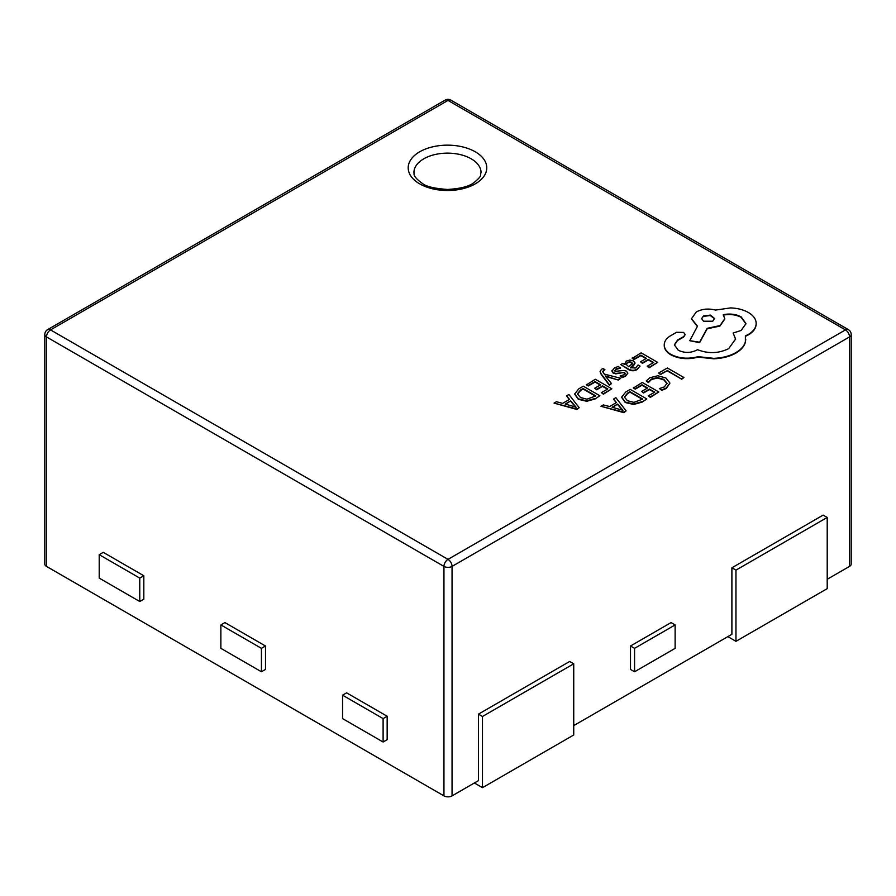 <?xml version="1.0" encoding="UTF-8"?>
<svg xmlns="http://www.w3.org/2000/svg" width="896" height="896" viewBox="0 0 896 896"><rect width="100%" height="100%" fill="white"/><g stroke="black" fill="none" stroke-linecap="round" stroke-linejoin="round"><path stroke-width="1.34" d="M481.04 172.514A33.555 19.376 0 0 0 471.206 158.816A33.555 19.376 0 0 0 434.65 154.616A33.555 19.376 0 0 0 413.93 172.514C414.792 173.298 411.141 175.37 422.576 183.579C426.171 186.57 434.515 188.53 447.63 189.459C460.622 188.653 469.448 186.346 474.096 182.526C482.944 175.269 479.864 175.336 481.04 172.514M554.053 403.099L576.89 409.472L579.174 407.691L568.938 394.509L566.574 395.864L569.509 399.392L562.621 403.368L556.416 401.733L554.053 403.099L576.89 409.002L579.174 407.691M566.574 395.864L569.24 399.549M586.432 384.395L588.325 385.493L595.078 381.584L600.645 384.798L594.731 388.214L596.624 389.301L602.538 385.896L607.824 388.942L601.44 392.627L603.344 393.725L611.867 388.808L595.325 379.266L586.432 384.866L588.325 385.952L595.078 382.054L600.242 385.034M601.44 392.627L603.344 394.195L611.867 388.808M594.731 388.214L596.624 389.771L602.538 386.355L607.421 389.178M600.107 371.616L601.138 374.326L609.37 385.269L611.52 383.555L605.203 375.906M602.683 371.582L604.923 369.634L603.075 368.57L601.574 369.242L600.096 371.381L601.138 373.856L609.37 384.798L611.52 383.555M605.797 376.499L618.386 380.061L620.704 378.246L604.285 374.125L602.661 371.336M614.522 370.742L615.955 369.454L620.502 368.144L618.363 366.442L614.466 367.898L611.901 371.157M611.968 370.418L613.189 372.669L615.832 373.397L624.613 372.534L625.128 373.554L623.941 374.752L620.088 375.995L622.093 377.619L625.419 376.309L627.805 373.15M611.968 370.888L613.189 373.128L615.832 373.856L623.056 372.624L624.613 372.994L625.128 374.024M620.76 364.582L628.354 369.443C631.344 371.168 634.267 371.202 637.112 369.566L640.069 366.117L638.064 364.952L635.622 368.01L630.336 367.718L635.051 362.992L633.405 360.931L629.888 360.069L626.226 361.11L624.658 364.448L622.832 363.384L620.76 364.582L628.354 368.973C631.344 370.698 634.267 370.742 637.112 369.096L640.069 366.117M624.49 363.653L624.534 364.37M630.694 367.92L633.349 365.893L635.029 363.227M642.074 402.136L646.789 398.944L630.246 389.39L625.699 392.022L621.589 397.298L625.262 402.528L633.629 404.477L642.074 402.136L646.789 398.944M660.52 374.562L667.106 370.765L681.755 379.221L683.883 377.518L667.352 367.976L658.638 373.005L660.52 374.562L658.638 373.005M646.262 380.934L648.312 382.122L651.47 379.019L657.462 377.574L663.802 379.355L667.027 383.23L664.362 386.893L659.478 388.573L661.718 389.861L666.31 387.99L669.95 383.074L665.907 377.989L657.81 375.76L649.88 377.742L646.262 380.934L648.312 382.592L651.47 379.49L657.462 378.034L663.802 379.826L667.027 383.701M659.478 388.573L661.718 390.331L666.31 388.461L669.95 383.074M633.371 387.587L635.264 388.674L642.018 384.776L647.584 387.99L641.67 391.406L643.563 392.493L649.477 389.077L654.763 392.134L648.379 395.819L650.283 396.917L658.806 392L642.264 382.458L633.371 388.058L635.264 389.144L642.018 385.246L647.17 388.226M648.379 395.819L650.283 397.387L658.806 392M641.67 391.406L643.563 392.963L649.477 389.547L654.36 392.37M600.992 406.28L623.829 412.664L626.114 410.872L615.877 397.69L613.514 399.056L616.448 402.584L609.56 406.56L603.355 404.925L600.992 406.28L623.829 412.194L626.114 410.872M613.514 399.056L616.179 402.741M632.229 357.963L634.11 359.05L640.875 355.152L646.43 358.355L640.517 361.771L642.421 362.869L648.334 359.453L653.621 362.51L647.237 366.195L649.141 367.293L657.653 362.376L641.122 352.822L632.229 358.434L634.11 359.52L640.875 355.611L646.027 358.59M647.237 366.195L649.141 367.763L657.653 362.376M640.517 361.771L642.421 363.339L648.334 359.923L653.218 362.746M595.134 398.944L599.85 395.752L583.307 386.198L578.76 388.83L574.65 394.106L578.334 399.336L586.69 401.285L595.134 398.944L599.85 395.752M664.227 345.184L664.25 345.99C664.586 349.485 666.848 352.464 671.07 354.95C679.258 358.994 688.274 359.722 698.107 357.123L713.742 358.814C722.344 358.445 729.714 356.541 735.84 353.114C741.014 350.056 744.195 346.461 745.371 342.317L745.763 339.293M674.397 345.106L677.533 340.491L683.648 337.098L685.126 334.757M733.141 333.032L735.594 339.069L728.672 348.645C718.637 353.528 708.254 353.864 697.514 349.664L696.573 350.202C690.469 353.125 684.354 353.125 678.238 350.202L674.386 344.87L677.533 340.021L683.648 336.627L685.149 334.522L683.648 332.416L676.592 332.282L669.659 336.291C665.851 338.957 664.048 342.037 664.25 345.52C664.586 349.014 666.848 352.005 671.07 354.48C679.258 358.523 688.274 359.251 698.107 356.653L713.742 358.344C722.344 357.974 729.714 356.07 735.84 352.643C741.014 349.586 744.195 345.99 745.371 341.858L745.371 335.877L748.306 334.454C753.458 331.408 756.078 327.723 756.179 323.389C756.078 319.166 753.458 315.526 748.306 312.469C743.389 309.691 737.464 308.179 730.554 307.91L715.501 310.083C708.59 308.291 702.195 308.896 696.338 311.92L691.488 318.707L697.514 326.178L689.763 340.704L699.63 342.194L707.157 328.35L719.97 325.562L724.797 318.763L723.262 314.709C729.803 313.387 735.762 314.115 741.138 316.87L745.987 323.658L741.138 330.445L733.141 333.032L735.582 339.304M723.262 315.168C729.803 313.858 735.762 314.586 741.138 317.341L745.976 323.893M689.763 340.704L699.63 342.664L707.157 328.81L719.97 326.032L724.797 318.998M691.499 318.942L697.514 326.648M745.371 336.347L748.306 334.925C753.458 331.878 756.078 328.194 756.179 323.859L756.179 323.389M851.2 334.578A5.734 5.734 0 0 0 848.333 329.605A5.734 3.315 -60 0 0 845.466 329.896L448 100.419L50.534 329.896L448 559.362L845.466 329.896A5.734 3.315 60 0 1 849.52 336.918A5.734 3.315 0 0 0 851.2 334.578L851.2 564.054A5.734 3.315 180 0 1 849.52 566.395L849.52 336.918L452.054 566.395L452.054 795.872L478.419 780.651L478.419 714.146L569.677 661.461L573.731 663.802L573.731 734.989L482.474 787.674L474.365 782.992M827.21 579.275L849.52 566.395M573.731 725.614L731.898 634.301L731.898 567.795L823.155 515.11L827.21 517.451L827.21 588.638L735.963 641.323L727.843 636.642M452.054 795.872A5.734 3.315 180 0 1 443.946 795.872L443.946 566.395L46.48 336.918L46.48 566.395L443.946 795.872M46.48 566.395A5.734 3.315 180 0 1 44.8 564.054L44.8 334.578A5.734 3.315 0 0 0 46.48 336.918A5.734 3.315 -60 0 1 50.534 329.896A5.734 3.315 60 0 0 47.667 329.605A5.734 5.734 0 0 0 44.8 334.578M387.162 739.67L387.162 716.251L346.606 692.832L342.552 695.184L342.552 718.592L383.107 742.011L387.162 739.67M265.496 669.424L265.496 646.005L224.93 622.586L220.875 624.926L220.875 648.346L261.43 671.765L265.496 669.424M143.819 599.178L143.819 575.758L103.264 552.339L99.21 554.68L99.21 578.099L139.765 601.518L143.819 599.178M630.504 669.424L630.504 646.005L671.07 622.586L675.125 624.926L675.125 648.346L634.57 671.765L630.504 669.424M482.474 787.674L482.474 716.486L478.419 714.146M735.963 641.323L735.963 570.136L731.898 567.795M482.474 716.486L573.731 663.802M735.963 570.136L827.21 517.451M634.57 671.765L634.57 648.346L630.504 646.005M634.57 648.346L675.125 624.926M383.107 742.011L383.107 718.592L387.162 716.251M383.107 718.592L342.552 695.184M261.43 671.765L261.43 648.346L265.496 646.005M261.43 648.346L220.875 624.926M139.765 601.518L139.765 578.099L143.819 575.758M139.765 578.099L99.21 554.68M660.52 374.091L667.106 370.765M667.106 370.294L681.755 379.221M681.755 378.75L683.883 377.518M621.6 397.062L625.262 402.058L633.629 404.006L642.074 401.666M624.411 397.074L627.458 400.725L633.92 402.371L642.746 399.078L630 391.709L627.603 393.098L624.411 397.006M642.342 399.302L630 392.179L627.603 393.568L624.411 397.398M617.635 404.051L612.091 407.254L622.922 410.278L617.635 404.051L612.64 407.411M622.922 410.738L617.635 404.522M632.419 363.418L631.478 362.242L629.496 361.794L627.39 362.398L626.102 364.258L628.757 366.811L632.419 363.406M632.419 363.888L631.478 362.712L629.496 362.264L627.39 362.869L626.102 364.717M620.088 375.995L622.093 377.149L625.419 375.838L627.749 373.408L626.562 371.19L624.109 370.451L615.115 371.325L615.955 368.984L620.502 367.674M624.613 372.994L625.128 373.554M615.115 371.325L614.477 370.518M605.203 375.827L606.424 376.712M606.424 376.242L618.386 380.061M618.386 379.59L620.704 378.246M603.053 372.355L603.512 370.171L604.923 369.634M574.661 393.87L578.334 398.866L586.69 400.814L595.134 398.474M577.472 393.893L580.518 397.544L586.981 399.179L595.806 395.886L583.061 388.528L580.664 389.906L577.472 393.814M595.403 396.122L583.061 388.987L580.664 390.376L577.472 394.206M570.696 400.859L565.152 404.074L575.982 407.086L570.696 400.859L565.701 404.219M575.982 407.557L570.696 401.33M664.227 345.419L664.25 345.99M703.517 315.93L701.613 318.562L703.517 321.216L712.678 321.216L714.582 318.562L710.483 315.09L703.517 315.93L701.635 318.797M714.571 318.797L710.282 315.515L703.517 316.389M475.261 151.794A39.29 22.68 180 0 1 475.261 183.87A39.29 22.68 180 0 1 419.709 183.87A39.29 22.68 180 0 1 419.709 151.794A39.29 22.68 180 0 1 475.261 151.794M452.054 566.395A5.734 3.315 -120 0 0 448 559.362A5.734 3.315 -60 0 0 443.946 566.395A5.734 3.315 0 0 0 452.054 566.395M445.133 100.128A5.734 3.315 -120 0 1 448 100.419A5.734 3.315 -60 0 1 450.867 100.128A5.734 5.734 0 0 0 445.133 100.128L47.667 329.605M848.333 329.605L450.867 100.128"/></g></svg>
